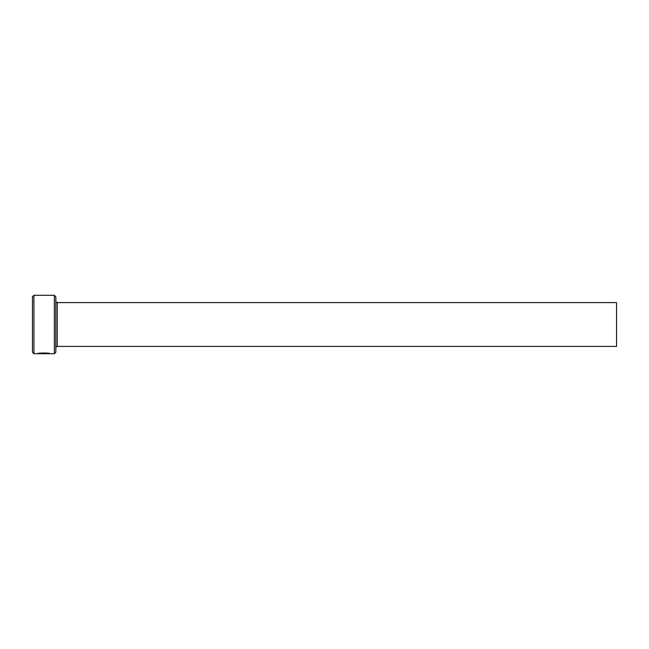 <?xml version="1.0" encoding="UTF-8"?>
<svg xmlns="http://www.w3.org/2000/svg" width="649" height="649" viewBox="0 0 649 649"><rect width="100%" height="100%" fill="white"/><g stroke="black" fill="none" stroke-linecap="round" stroke-linejoin="round"><path stroke-width="0.97" d="M48.237 353.234L49.097 353.705C49.421 353.364 40.741 352.837 38.948 353.616L37.277 353.689C37.658 352.658 50.841 352.91 50.411 353.705L49.097 353.478M54.354 295.295L55.814 296.755L55.814 352.245L54.354 353.705L54.354 295.295L33.91 295.295L33.91 353.705L32.45 352.245L32.45 296.755L33.91 295.295M57.274 302.596L616.55 302.596L616.55 346.404L57.274 346.404L57.274 302.596C56.909 302.888 56.422 302.402 55.814 301.136M38.534 353.397L38.948 353.397M39.402 353.243L38.948 353.616M54.354 353.705L50.411 353.705M49.089 353.705L33.91 353.705M57.274 346.404C56.909 346.112 56.422 346.598 55.814 347.864"/></g></svg>
